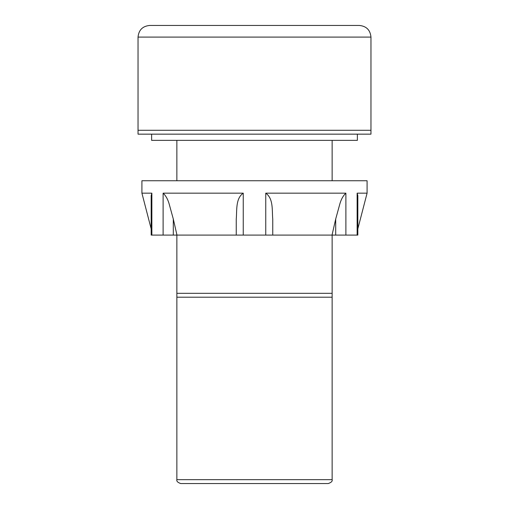 <?xml version="1.0" encoding="UTF-8"?>
<svg xmlns="http://www.w3.org/2000/svg" width="509" height="509" viewBox="0 0 509 509"><rect width="100%" height="100%" fill="white"/><g stroke="black" fill="none" stroke-linecap="round" stroke-linejoin="round"><path stroke-width="0.76" d="M138.034 37.1C138.722 30.025 142.603 26.144 149.678 25.45L359.322 25.45C366.397 26.144 370.278 30.025 370.966 37.1L138.034 37.1L138.034 130.272L370.966 130.272L370.966 134.153L138.034 134.153L138.034 130.272L370.966 130.272L370.966 37.1M357.375 134.153L357.375 140.363L151.625 140.363L151.625 134.153M169.421 235.088L151.173 235.088L151.173 228.865L141.916 193.159L141.916 180.74L367.084 180.74L367.084 193.159L357.14 193.159L357.827 195.628L357.827 235.088L169.421 235.088M236.252 235.088L236.252 219.029C237.054 210.452 235.451 198.561 243.245 193.159L163.115 193.159C166.01 195.882 168.11 199.802 169.421 204.917L173.302 219.029L173.302 235.088M335.698 235.088L335.698 219.029L339.579 204.917C340.903 199.763 343.002 195.844 345.885 193.159L265.755 193.159C273.594 198.669 271.927 210.446 272.748 219.029L272.748 235.088M151.173 235.088L151.173 195.628L151.86 193.159L141.916 193.159M335.698 219.029L332.033 235.088M176.967 235.088L173.302 219.029M328.26 483.55L180.74 483.55C177.705 482.494 176.413 481.202 176.858 479.669L332.142 479.669C332.587 481.202 331.295 482.494 328.26 483.55M332.142 293.324L332.142 297.205L176.858 297.205L176.858 293.324L332.142 293.324L332.142 235.088M176.858 293.324L176.858 235.088M176.858 180.74L176.858 140.363M320.384 483.55L293.324 483.55M229.266 483.55L254.5 483.55M184.621 483.55L215.676 483.55M332.142 180.74L332.142 140.363M163.115 235.088L163.115 193.159M265.755 235.088L265.755 193.159M345.885 193.159L345.885 235.088M357.14 235.088L357.14 193.159M151.86 193.159L151.86 235.088M243.245 193.159L243.245 235.088M357.827 228.865L367.084 193.159M332.142 479.669L332.142 297.205M176.858 479.669L176.858 297.205"/></g></svg>
